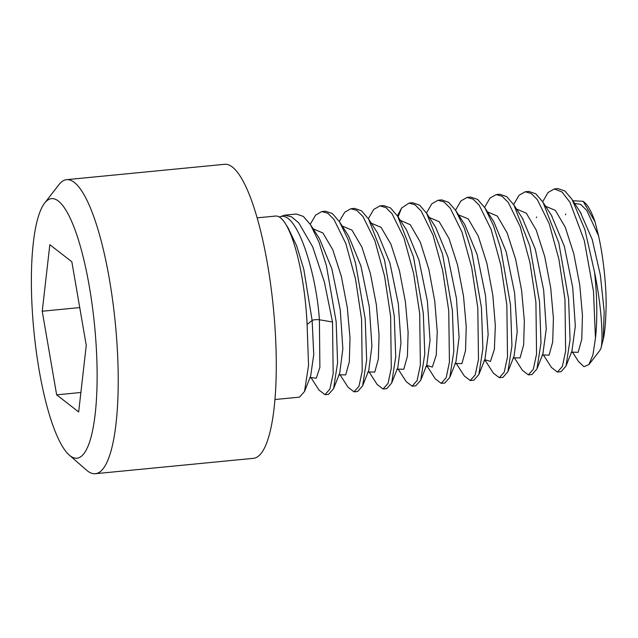 <?xml version="1.0" encoding="UTF-8"?>
<svg xmlns="http://www.w3.org/2000/svg" width="638" height="638" viewBox="0 0 638 638"><rect width="100%" height="100%" fill="white"/><g stroke="black" fill="none" stroke-linecap="round" stroke-linejoin="round"><path stroke-width="0.96" d="M600.789 348.787A76.863 17.968 84.4 0 1 599.249 351.243L588.93 364.553L592.949 354.816L595.453 338.196A91.274 21.333 -95.6 0 0 594.552 272.187C602.32 310.347 603.229 342.446 600.789 348.787L603.237 339.432L604.186 311.615L600.39 275.225L592.224 239.497L580.405 212.39M595.023 221.817L583.164 201.297L584.807 202.724A76.863 17.968 84.4 0 1 595.023 221.817L598.532 235.797C603.676 258.207 606.499 288.551 606.1 306.902C605.717 322.453 604.768 333.299 603.237 339.432M583.164 201.297L572.908 200.723M572.469 352.128L578.562 361.61L584.009 366.706L588.93 364.553M595.453 338.196L593.484 291.383L584.28 240.558L569.957 202.262L562.014 191.982L554.286 188.952L548.034 192.517L542.691 201.728M598.532 235.797L586.785 210.428L580.588 204.367L574.631 203.41M572.637 352.16L578.148 352.312L581.76 339.233L582.454 315.339L579.759 284.987L573.785 253.725L565.268 227.248L555.387 210.388L545.578 206.234M543.584 354.991L549.095 355.135L552.699 342.056L553.401 318.163L550.698 287.818L544.732 256.556L536.215 230.079L526.334 213.212L516.525 209.065M513.638 204.551L519.029 195.284L525.226 191.775L531.159 193.458L537.316 199.582L549.222 223.739L558.912 259.251L564.965 299.397L565.643 351.083L562.389 366.411L557.421 372.058L551.455 367.456L543.416 354.959M594.552 272.187L584.879 229.513L571.959 199.223L564.853 190.985L557.915 188.593L554.278 188.952M557.421 372.058L561.057 371.707L566.018 366.068L570.061 339.855L568.602 299.039L558.784 242.791L542.93 202.094L535.808 193.824L528.854 191.424L525.226 191.775M528.368 374.881L531.996 374.53L536.949 368.923L541 342.925L539.541 301.87L529.835 245.997L513.893 204.958L506.739 196.64L499.801 194.247L496.165 194.598L502.106 196.289L508.231 202.366L520.185 226.61L529.899 262.314L535.912 302.221L536.566 354.09L533.328 369.243L528.368 374.881L522.402 370.287L514.372 357.806M484.577 207.374L489.968 198.115L496.165 194.598M499.307 377.712L502.943 377.353L507.904 371.723L511.931 345.884L510.488 304.693L500.822 248.995L493.318 225.206L484.824 207.749L477.687 199.471L470.74 197.07L467.112 197.429L473.093 199.144L479.25 205.284L491.14 229.489L500.838 265.113L506.851 305.044L507.513 356.865L504.259 372.106L499.307 377.712L493.341 373.118L485.319 360.63M455.524 210.205L460.907 200.946L467.112 197.429M470.254 380.535L473.882 380.184L478.859 374.53L482.886 348.587L481.427 307.516L471.721 251.675L464.233 227.957L455.755 210.564L448.65 202.31L441.687 199.901L438.051 200.252L444.056 201.983L450.245 208.187L462.024 232.144L471.713 267.609L477.798 307.875L478.484 359.409L475.23 374.865L470.254 380.535L464.297 375.965L456.258 363.453M426.463 213.028L431.814 203.817L438.051 200.252M441.201 383.358L444.83 383.007L449.798 377.353L453.833 351.163L452.374 310.347L442.557 254.068L426.686 213.371L419.573 205.117L412.626 202.724L408.998 203.075L415.011 204.814L421.208 211.042L432.995 235.039L442.652 270.392L448.737 310.698L449.439 362.137L446.185 377.664L441.201 383.358L435.244 378.789L427.205 366.276M397.41 215.851L401.589 208.068L408.998 203.075M412.14 386.189L415.777 385.831L420.737 380.192L424.78 353.915L423.313 313.17L413.48 256.811L397.634 216.202L390.52 207.948L383.574 205.548L379.945 205.907L385.918 207.621L392.091 213.786L403.95 237.902L413.615 273.335L419.684 313.521L420.37 365.088L417.116 380.519L412.14 386.189L406.183 381.612L398.144 369.107M368.349 218.682L373.74 209.424L379.945 205.907M383.087 389.013L386.716 388.662L391.684 382.999L395.719 356.905L394.26 315.993L384.483 259.881L368.573 219.017L361.459 210.771L354.521 208.379L350.884 208.73L356.801 210.404L362.95 216.489L374.889 240.717L384.594 276.334L390.631 316.352L391.285 368.15L388.056 383.358L383.087 389.013L377.13 384.443L369.091 371.93M339.296 221.506L344.687 212.247L350.884 208.73M354.026 391.836L357.663 391.485L362.623 385.838L366.651 359.96L365.207 318.825L355.518 263.039L348.013 239.282L339.52 221.857L332.374 213.578L325.46 211.202L321.831 211.553L327.796 213.259L333.913 219.352L345.852 243.588L355.565 279.3L361.571 319.175L362.224 371.045L358.987 386.221L354.026 391.836L348.069 387.258L340.038 374.761M310.235 224.329L315.627 215.078L321.831 211.553M257.234 217.837L275.616 216.051A91.274 21.333 84.4 0 1 285.258 223.436A91.274 21.333 84.4 0 1 307.093 324.471L308.545 365.494L304.509 391.501L310.666 375.981L313.744 354.64L312.141 320.459L307.093 324.471M279.396 217.048L284.5 215.189L291.502 216.792L298.712 222.845L312.628 246.731L324.375 282.028L332.518 321.999L333.18 373.724L329.926 389.044L324.973 394.667L319 390.073L310.977 377.584M324.973 394.667L328.602 394.308L333.562 388.678L337.598 362.815L336.146 321.648L326.473 265.918L318.968 242.145L310.475 224.696L303.369 216.434L296.407 214.025L284.5 215.189M274.906 399.532L299.549 397.139L304.509 391.501M571.927 351.131L575.317 326.154L572.709 287.315L564.367 246.364L551.36 215.229M542.898 353.899L546.256 328.985L543.656 290.146L535.306 249.195L522.378 218.172M332.518 321.999L319.407 319.758C316.273 319.447 313.856 319.678 312.141 320.459L303.76 269.14L296.63 245.766L288.177 227.997L285.258 223.436M319.407 319.758L319.885 367.329L316.296 378.182L311.153 377.624L316.296 378.182L319.885 367.329L319.407 319.758C316.288 272.195 296.303 208.339 279.316 217.095M493.828 221.761L506.173 251.747L514.579 292.81L517.203 331.792L514.061 356.203L517.203 331.792L514.579 292.81L506.173 251.747L493.828 221.761L484.816 207.749M464.759 224.568L477.104 254.53L485.518 295.585L488.15 334.583L485.008 359.011L488.15 334.583L485.518 295.585L477.104 254.53L464.759 224.568L455.755 210.564M455.947 361.842L459.089 337.406L456.457 298.409L448.043 257.353L435.698 227.383L448.043 257.353L456.457 298.409L459.089 337.406L455.947 361.842L449.798 377.353M426.886 364.681L430.036 340.261L427.404 301.264L418.999 260.2L406.645 230.222L418.999 260.2L427.404 301.264L430.036 340.261L426.886 364.681L420.737 380.192M514.547 357.846L520.05 357.942L523.654 344.831L524.34 320.938L521.637 290.601L515.663 259.355L507.154 232.902L497.281 216.043L487.472 211.888L497.281 216.043L507.154 232.902L515.663 259.355L521.637 290.601L524.34 320.938L523.654 344.831L520.05 357.942L514.547 357.846M484.728 359.68L490.47 361.419L494.378 349.337L495.343 325.755L492.807 295.123L486.866 263.231L478.253 236.1L468.204 218.85L458.236 214.767L468.204 218.85L478.253 236.1L486.866 263.231L492.807 295.123L495.343 325.755L494.378 349.337L490.47 361.419L484.728 359.68M456.433 363.493L461.936 363.596L465.541 350.493L466.226 326.6L463.523 296.263L457.558 265.017L449.04 238.556L439.167 221.697L429.358 217.534L439.167 221.697L449.04 238.556L457.558 265.017L463.523 296.263L466.226 326.6L465.541 350.493L461.936 363.596L456.433 363.493M426.623 365.343L432.349 367.073L436.256 355.063L437.237 331.585L434.733 301.072L428.84 269.244L420.275 242.081L410.266 224.696L400.305 220.365L410.266 224.696L420.275 242.081L428.84 269.244L434.733 301.072L437.237 331.585L436.256 355.063L432.349 367.073L426.623 365.343M397.833 367.496L400.975 343.061L398.343 304.063L389.938 263L377.584 233.037L389.938 263L398.343 304.063L400.975 343.061L397.833 367.496L391.684 382.999M368.772 370.327L371.922 345.908L369.29 306.918L360.885 265.847L348.531 235.877L360.885 265.847L369.29 306.918L371.922 345.908L368.772 370.327L362.623 385.838M339.719 373.166L342.861 348.755L340.237 309.765L331.832 268.702L319.486 238.716L331.832 268.702L340.237 309.765L342.861 348.755L339.719 373.166M398.319 369.139L403.822 369.25L407.427 356.148L408.113 332.246L405.409 301.91L399.444 270.671L390.927 244.202L381.053 227.351L371.252 223.188L381.053 227.351L390.927 244.202L399.444 270.671L405.409 301.91L408.113 332.246L407.427 356.148L403.822 369.25L398.319 369.139M369.266 371.97L374.769 372.074L378.366 358.971L379.06 335.07L376.356 304.741L370.383 273.495L361.874 247.026L352.001 230.174L342.191 226.011L352.001 230.174L361.874 247.026L370.383 273.495L376.356 304.741L379.06 335.07L378.366 358.971L374.769 372.074L369.266 371.97M340.214 374.793L345.708 374.897L349.313 361.794L350.007 337.893L347.295 307.556L341.33 276.318L332.813 249.857L322.94 232.998L313.138 228.843L322.94 232.998L332.813 249.857L341.33 276.318L347.295 307.556L350.007 337.893L349.313 361.794L345.708 374.897L340.214 374.793M275.688 339.759A147.721 34.524 84.4 0 1 253.35 458.339L95.285 473.715A147.721 34.524 84.4 0 1 86.608 470.206L69.207 455.038A130.431 30.48 84.4 0 1 31.9 303.202A130.431 30.48 -95.6 0 1 44.7 203.012L58.848 184.773A147.721 34.524 -95.6 0 1 66.687 179.661L224.751 164.285A147.721 34.524 -95.6 0 1 275.688 339.759M66.687 179.661A147.721 34.524 -95.6 0 1 117.623 355.135A147.721 34.524 84.4 0 1 95.285 473.715M69.207 455.038A130.431 30.48 84.4 0 0 96.593 353.428A130.431 30.48 -95.6 0 0 44.7 203.012M71.847 261.779L86.258 345.405L78.665 411.941L56.654 394.85L42.236 311.224L49.836 244.689L71.847 261.779M80.882 392.49L56.654 394.85M79.742 307.572L42.236 311.224M310.666 375.973L313.744 354.64L312.141 320.459M401.589 208.068L398.08 216.896M536.654 216.968L536.383 217.646M565.754 214.041L565.451 214.799M566.321 365.255L572.158 350.541M543.6 203.155L551.942 216.13M537.252 368.134L543.097 353.396M514.467 205.875L522.897 218.97M580.979 213.275L572.653 200.332M426.686 213.371L435.698 227.383M397.634 216.202L406.645 230.222M514.053 356.203L507.904 371.723M485.008 359.011L478.859 374.53M368.573 219.017L377.584 233.037M339.52 221.857L348.531 235.877M333.562 388.678L339.711 373.166M310.475 224.704L319.486 238.716M513.032 358.085L514.754 357.926M483.971 360.917L485.701 360.749M454.918 363.748L456.641 363.572M425.865 366.563L427.58 366.395M580.604 212.693L581.13 213.507M572.852 352.248L571.162 352.423M571.983 350.988L572.182 350.517M551.591 215.58L552.077 216.33M543.799 355.071L542.101 355.246M522.689 218.643L523.016 219.161M396.804 369.394L398.527 369.219M367.751 372.217L369.466 372.05M338.698 375.04L340.413 374.881M309.637 377.871L311.36 377.704"/></g></svg>
